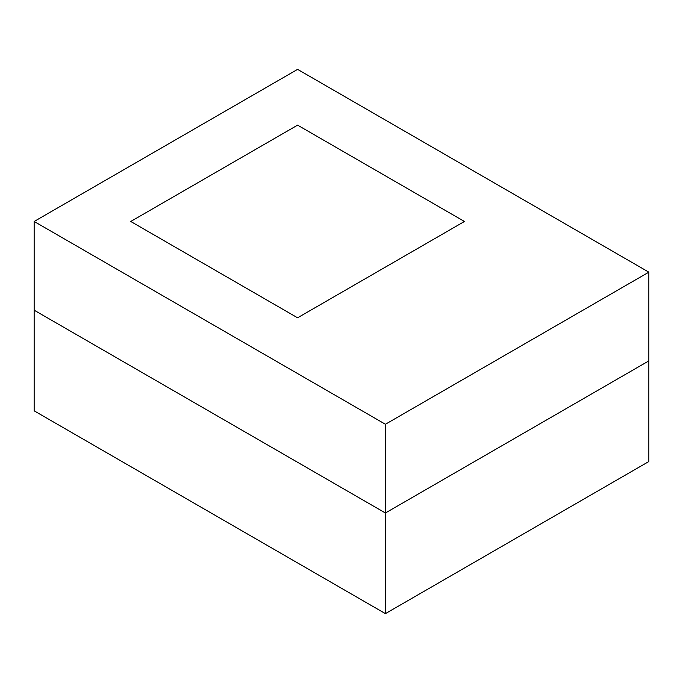 <?xml version="1.0" encoding="UTF-8"?>
<svg xmlns="http://www.w3.org/2000/svg" width="683" height="683" viewBox="0 0 683 683"><rect width="100%" height="100%" fill="white"/><g stroke="black" fill="none" stroke-linecap="round" stroke-linejoin="round"><path stroke-width="1.02" d="M648.85 461.529L648.85 360.889L648.85 461.529L385.408 613.633L385.408 512.993L648.85 360.889L385.408 512.993L648.85 360.889L648.85 272.167L297.592 69.367L34.15 221.471L385.408 424.263L648.85 272.167L648.85 360.889L385.408 512.993L385.408 613.633L648.85 461.529M34.15 410.833L385.408 613.633L34.15 410.833L34.15 310.193L34.15 410.833M34.15 310.193L385.408 512.993L34.15 310.193L385.408 512.993L385.408 424.263L385.408 512.993L34.15 310.193L34.15 221.471L34.15 310.193M297.592 125.143L464.44 221.471L297.592 317.8L130.743 221.471L297.592 125.143L464.44 221.471L297.592 317.8L130.743 221.471L297.592 125.143L130.743 221.471L297.592 317.8L130.743 221.471L297.592 125.143L464.44 221.471L297.592 125.143M297.592 69.367L34.15 221.471L385.408 424.263L648.85 272.167L297.592 69.367M297.592 317.8L464.44 221.471L297.592 317.8"/></g></svg>
